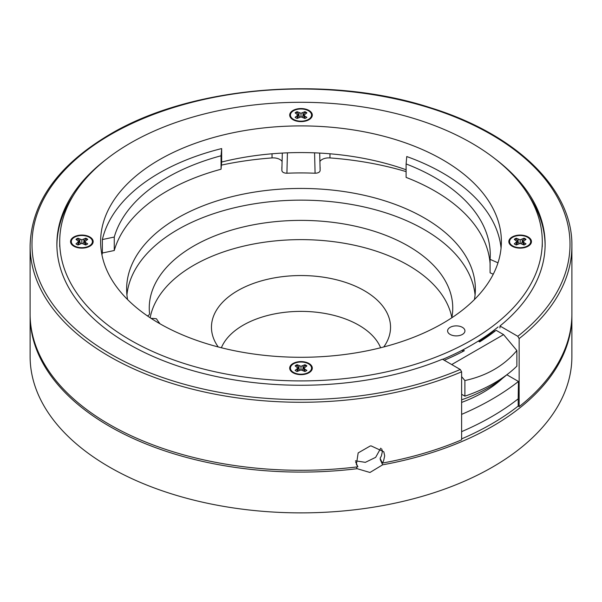 <?xml version="1.0" encoding="UTF-8"?>
<svg xmlns="http://www.w3.org/2000/svg" width="602" height="602" viewBox="0 0 602 602"><rect width="100%" height="100%" fill="white"/><g stroke="black" fill="none" stroke-linecap="round" stroke-linejoin="round"><path stroke-width="0.9" d="M295.665 113.153A6.855 3.958 180 0 1 297.2 112.341L299.901 117.149M302.099 117.149L304.8 112.341A6.855 3.958 180 0 1 305.846 112.837A6.855 3.958 180 0 1 306.335 113.153M304.74 118.391L304.928 116.201L306.869 117.322A7.036 4.064 0 0 1 304.883 118.474L301 116.886L297.117 118.474A7.036 4.064 180 0 1 296.026 117.954A7.036 4.064 0 0 1 295.13 117.322L297.87 115.08L295.13 112.837A7.036 4.064 0 0 1 297.117 111.694L297.2 112.341M308.465 110.768A10.558 6.095 180 0 1 309.33 118.827A10.558 6.095 180 0 1 293.535 119.392A10.558 6.095 180 0 1 292.67 118.827A10.558 6.095 180 0 1 294.009 110.512A10.558 6.095 180 0 1 308.465 110.768M304.928 116.201L304.13 115.08L306.869 112.837A7.036 4.064 0 0 0 304.883 111.694L301 113.274L297.117 111.694M304.8 112.341L304.883 111.694M303.807 117.849L304.13 115.08M298.878 115.99L299.059 112.807M301 116.886L301 113.274M303.122 115.99L302.941 112.807M297.26 118.391L297.072 116.201M298.193 117.849L297.87 115.08M356.354 466.994L357.129 468.695L369.967 472.48L382.639 464.819L380.238 459.552A261.464 150.951 0 0 0 380.652 459.476M382.639 464.819A270.885 156.392 0 0 0 571.885 315.696A270.885 156.392 0 0 0 571.885 315.448M30.115 315.448A270.885 156.392 0 0 0 30.115 315.696A270.885 156.392 0 0 0 357.129 468.695M380.238 459.544L380.509 459.16M147.4 315.899A4.711 2.724 0 0 0 148.423 315.38A4.711 2.724 0 0 0 149.552 313.612A4.711 2.724 0 0 0 149.544 313.446A151.749 87.614 0 0 1 149.251 307.998A151.749 87.614 0 0 1 364.112 228.324A151.749 87.614 0 0 1 452.749 307.998A151.749 87.614 0 0 1 451.801 317.788M30.115 315.696L30.115 356.482A270.885 156.392 180 0 0 301 512.881A270.885 156.392 180 0 0 571.885 356.482L571.885 315.696M355.489 460.816L365.354 462.351L375.663 457.339L380.773 448.144M150.146 317.751A151.749 87.614 0 0 1 364.112 247.565A151.749 87.614 180 0 1 451.831 317.623M383.767 346.963A89.54 51.697 0 0 0 390.54 327.24A89.54 51.697 0 0 0 301 275.543A89.54 51.697 0 0 0 211.46 327.24A89.54 51.697 0 0 0 218.233 346.963M495.296 158.996A244.119 140.943 180 0 1 545.119 244.322A244.119 140.943 180 0 1 499.953 325.998L517.788 336.292L519.135 338.61L519.135 406.643A270.9 156.4 0 0 0 571.9 313.898L571.9 245.864A270.9 156.4 180 0 1 519.135 338.61M517.788 336.292A269.011 155.316 0 0 0 476.265 126.495A269.011 155.316 0 0 0 110.783 134.494A269.011 155.316 0 0 0 110.776 354.149A269.011 155.316 0 0 0 460.274 369.493L461.621 371.81A270.9 156.4 180 0 1 109.444 356.459A270.9 156.4 180 0 1 30.1 245.864L30.1 313.898A270.9 156.4 180 0 0 357.897 466.806L355.601 461.922M357.904 466.806L356.376 464.473L358.167 452.915L370.192 446.007L371.118 445.894L383.813 451.801L384.693 455.88L383.594 460.808L382.33 463.081A270.9 156.4 180 0 0 461.621 439.844L461.621 371.81M460.274 369.493L442.44 359.198A244.119 140.943 0 0 1 189.051 369.568A244.119 140.943 0 0 1 56.881 244.322A244.119 140.943 0 0 1 106.72 158.981M382.33 463.081L380.103 458.288L381.367 456.007L382.466 451.086L381.63 448.851M461.621 438.888A269.568 155.632 180 0 0 518.179 406.087L519.135 406.643M479.162 341.605A235.728 136.097 0 0 0 493.933 330.679L494.904 331.235M545.111 245.323A244.119 140.943 0 0 0 528.729 195.552M73.278 195.545A244.119 140.943 0 0 0 56.889 245.323M518.179 406.087L518.179 398.855A269.568 155.632 180 0 1 461.621 431.649M499.953 325.998L499.953 328M493.933 330.25L493.933 330.679M518.179 398.855L518.45 381.465L506.831 374.76A141.861 81.902 180 0 1 461.621 399.826M461.621 414.372A269.944 155.85 0 0 0 518.45 381.465M406.109 171.615A229.061 132.244 0 0 0 329.964 157.927L329.979 153.788M319.986 161.366A9.429 5.441 180 0 1 321.761 159.696A9.429 5.441 180 0 1 329.964 157.927M314.575 152.84L315.087 173.218C318.119 173.15 319.797 172.247 320.136 170.501L320.136 167.168M315.087 173.218A201.234 116.178 0 0 0 286.913 173.218L287.425 152.84M281.864 167.168L281.871 167.002A19.136 11.047 180 0 0 281.864 167.168L281.864 170.501C282.195 172.247 283.881 173.15 286.913 173.218M221.401 165.114A229.061 132.244 180 0 1 272.036 157.927A9.429 5.441 180 0 1 280.239 159.696A9.429 5.441 180 0 1 282.014 161.366M474.429 299.555A174.369 100.669 0 0 0 475.369 289.118A174.369 100.669 0 0 0 424.297 217.932A174.369 100.669 0 0 0 234.268 196.109A174.369 100.669 0 0 0 126.631 289.118A174.369 100.669 0 0 0 127.571 299.548M475.076 294.965A174.369 100.669 0 0 0 424.297 229.625A174.369 100.669 180 0 0 238.979 206.727A174.369 100.669 180 0 0 126.924 294.965M451.718 364.556L503.581 334.614L516.87 350.537C503.957 365.828 486.627 375.836 464.887 380.547L461.621 376.634M516.87 350.537L516.87 366.144A145.865 84.212 180 0 1 464.887 396.161L464.887 380.547M461.621 394.272L464.887 396.161M478.281 341.093L479.659 341.891A241.665 139.529 180 0 0 496.108 330.302L503.581 334.614M462.87 349.897L464.338 350.74A241.665 139.529 180 0 1 444.268 360.252M502.489 378.349A132.952 76.755 180 0 1 461.621 402.422M462.517 351.696L462.517 350.086M453.298 326.179A8.669 5.004 180 0 1 464.932 330.889A8.669 5.004 180 0 1 459.228 335.592A8.669 5.004 180 0 1 447.595 330.889A8.669 5.004 180 0 1 453.298 326.179M304.868 374.256A11.31 6.532 180 0 1 289.69 368.123A11.31 6.532 180 0 1 301 361.591A11.31 6.532 180 0 1 312.31 368.123A11.31 6.532 180 0 1 304.868 374.256M310.828 371.351A11.31 6.532 0 0 0 310.369 370.93M291.631 370.93A11.31 6.532 0 0 0 291.172 371.351M524.011 247.738A11.31 6.532 180 0 1 508.833 241.598A11.31 6.532 180 0 1 520.143 235.073A11.31 6.532 180 0 1 531.453 241.598A11.31 6.532 180 0 1 524.011 247.738M529.971 244.833A11.31 6.532 0 0 0 529.512 244.404M510.774 244.404A11.31 6.532 0 0 0 510.315 244.833M304.868 121.22A11.31 6.532 180 0 1 289.69 115.08A11.31 6.532 180 0 1 301 108.548A11.31 6.532 180 0 1 312.31 115.08A11.31 6.532 180 0 1 304.868 121.22M310.828 118.316A11.31 6.532 0 0 0 310.369 117.887M291.631 117.887A11.31 6.532 0 0 0 291.172 118.316M85.725 247.738A11.31 6.532 180 0 1 70.547 241.598A11.31 6.532 180 0 1 81.857 235.073A11.31 6.532 180 0 1 93.167 241.598A11.31 6.532 180 0 1 85.725 247.738M91.685 244.833A11.31 6.532 0 0 0 91.226 244.404M72.488 244.404A11.31 6.532 0 0 0 72.029 244.833M442.696 359.349A241.289 139.31 0 0 0 498.117 326.939M218.473 110.693A241.289 139.31 0 0 0 59.711 241.598A241.289 139.31 0 0 0 301 380.908A241.289 139.31 0 0 0 542.289 241.598A241.289 139.31 0 0 0 218.473 110.693M493.264 274.203L490.088 272.811L490.088 259.357L497.982 262.818M221.664 148.574L221.664 162.028L221.047 169.23L221.047 155.775L221.664 148.574A200.383 115.689 0 0 0 102.37 239.551L114.267 237.053L114.267 250.507L102.37 253.006A200.383 115.689 0 0 0 101.949 254.932M102.37 239.551L102.37 253.006M501.06 248.205A200.383 115.689 0 0 0 406.749 156.543L406.109 163.947L406.109 177.402A189.254 109.263 0 0 1 490.088 263.714M114.267 237.053A189.254 109.263 180 0 1 221.047 155.775M406.109 163.947A189.254 109.263 180 0 1 490.254 254.812A189.254 109.263 180 0 1 490.088 259.357M221.047 169.23A189.254 109.263 0 0 0 114.267 250.507M406.109 169.764A200.383 115.689 0 0 0 232.462 159.553A200.383 115.689 0 0 0 221.664 162.028M232.462 132.884A200.383 115.689 180 0 1 501.383 241.598A200.383 115.689 180 0 1 369.538 350.311A200.383 115.689 180 0 1 100.617 241.598A200.383 115.689 180 0 1 232.462 132.884M380.622 347.768A81.812 47.234 0 0 0 301 311.377A81.812 47.234 0 0 0 221.378 347.768M295.665 366.189A6.855 3.958 180 0 1 297.2 365.384L299.901 370.192M302.099 370.192L304.8 365.384A6.855 3.958 180 0 1 305.846 365.881A6.855 3.958 180 0 1 306.335 366.189M304.74 371.426L304.928 369.244L306.869 370.358A7.036 4.064 0 0 1 304.883 371.509L301 369.929L297.117 371.509A7.036 4.064 180 0 1 296.026 370.99A7.036 4.064 0 0 1 295.13 370.358L297.87 368.123L295.13 365.881A7.036 4.064 0 0 1 297.117 364.729L297.2 365.384M308.465 363.811A10.558 6.095 180 0 1 309.33 371.87A10.558 6.095 180 0 1 293.535 372.427A10.558 6.095 180 0 1 292.67 371.87A10.558 6.095 180 0 1 294.009 363.555A10.558 6.095 180 0 1 308.465 363.811M304.928 369.244L304.13 368.123L306.869 365.881A7.036 4.064 0 0 0 304.883 364.729L301 366.317L297.117 364.729M304.8 365.384L304.883 364.729M303.807 370.892L304.13 368.123M298.878 369.034L299.059 365.85M301 369.929L301 366.317M303.122 369.034L302.941 365.85M297.26 371.426L297.072 369.244M298.193 370.892L297.87 368.123M76.529 239.671A6.855 3.958 180 0 1 78.057 238.866L80.758 243.667M82.956 243.667L85.657 238.866A6.855 3.958 180 0 1 86.703 239.363A6.855 3.958 180 0 1 87.192 239.671M85.597 244.909L85.793 242.719L87.726 243.84A7.036 4.064 0 0 1 85.74 244.991L81.857 243.404L77.982 244.991A7.036 4.064 180 0 1 76.883 244.472A7.036 4.064 0 0 1 75.987 243.84L78.734 241.598L75.987 239.363A7.036 4.064 0 0 1 77.982 238.211L78.057 238.866M89.322 237.293A10.558 6.095 180 0 1 90.187 245.345A10.558 6.095 180 0 1 74.392 245.909A10.558 6.095 180 0 1 73.534 245.345A10.558 6.095 180 0 1 74.866 237.03A10.558 6.095 180 0 1 89.322 237.293M85.793 242.719L84.987 241.598L87.726 239.363A7.036 4.064 0 0 0 85.74 238.211L81.857 239.792L77.982 238.211M85.657 238.866L85.74 238.211M84.664 244.367L84.987 241.598M79.735 242.516L79.915 239.333M81.857 243.404L81.857 239.792M83.987 242.516L83.798 239.333M78.117 244.909L77.929 242.719M79.05 244.367L78.734 241.598M514.808 239.671A6.855 3.958 180 0 1 516.343 238.866L519.044 243.667M521.242 243.667L523.943 238.866A6.855 3.958 180 0 1 524.989 239.363A6.855 3.958 180 0 1 525.471 239.671M523.883 244.909L524.071 242.719L526.013 243.84A7.036 4.064 0 0 1 524.026 244.991L520.143 243.404L516.26 244.991A7.036 4.064 180 0 1 515.169 244.472A7.036 4.064 0 0 1 514.274 243.84L517.013 241.598L514.274 239.363A7.036 4.064 0 0 1 516.26 238.211L516.343 238.866M527.608 237.293A10.558 6.095 180 0 1 528.466 245.345A10.558 6.095 180 0 1 512.678 245.909A10.558 6.095 180 0 1 511.813 245.345A10.558 6.095 180 0 1 513.152 237.03A10.558 6.095 180 0 1 527.608 237.293M524.071 242.719L523.266 241.598L526.013 239.363A7.036 4.064 0 0 0 524.026 238.211L520.143 239.792L516.26 238.211M523.943 238.866L524.018 238.211M522.95 244.367L523.266 241.598M518.021 242.516L518.202 239.333M520.143 243.404L520.143 239.792M522.265 242.516L522.084 239.333M516.403 244.909L516.207 242.719M517.336 244.367L517.013 241.598M150.944 318.277A6.125 3.537 0 0 0 152.366 318.413A17.812 10.287 0 0 1 156.452 318.812A154.104 88.976 0 0 0 158.085 321.257A14.839 8.571 180 0 1 158.108 321.265L160.012 323.808M281.864 170.501L282.315 153.074M319.685 153.074L320.136 170.501M272.036 157.927L272.021 153.788M306.832 120.678L309.33 118.827M295.168 120.678L292.67 118.827M30.1 245.864C31.296 202.377 57.875 165.226 109.842 134.404C191.534 85.755 329.354 74.452 431.167 107.961C516.456 134.427 572.765 189.148 571.9 245.864M59.711 241.598L59.711 246.587M542.289 241.598L542.289 246.587M306.832 373.714L309.33 371.87M295.168 373.714L292.67 371.87M87.689 247.196L90.187 245.345M76.025 247.196L73.534 245.345M525.975 247.196L528.466 245.345M514.311 247.196L511.813 245.345"/></g></svg>
